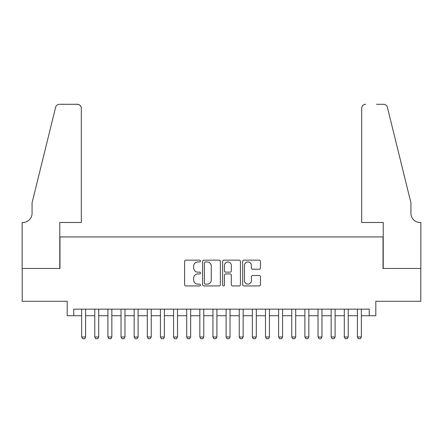 <?xml version="1.0" encoding="UTF-8"?>
<svg xmlns="http://www.w3.org/2000/svg" width="443" height="443" viewBox="0 0 443 443"><rect width="100%" height="100%" fill="white"/><g stroke="black" fill="none" stroke-linecap="round" stroke-linejoin="round"><path stroke-width="0.66" d="M200.491 261.054A0.903 0.903 0 0 0 199.588 260.152L185.888 260.152A1.29 1.29 0 0 0 184.604 261.442L184.604 284.644A1.29 1.29 0 0 0 185.888 285.934L199.588 285.934A0.903 0.903 0 0 0 200.491 285.032A0.903 0.903 0 0 0 199.588 284.129L197.816 284.129A4.125 4.125 0 0 1 193.691 280.004L193.691 278.071A4.125 4.125 0 0 1 197.816 273.946L199.588 273.946A0.903 0.903 0 0 0 200.491 273.043A0.903 0.903 0 0 0 199.588 272.14L197.816 272.14A4.125 4.125 0 0 1 193.691 268.015L193.691 266.082A4.125 4.125 0 0 1 197.816 261.957L199.588 261.957A0.903 0.903 0 0 0 200.491 261.054M259.172 269.244A1.29 1.29 0 0 0 260.462 267.954L260.462 261.442A1.29 1.29 0 0 0 259.172 260.152L243.96 260.152A1.29 1.29 0 0 0 242.67 261.442L242.67 284.644A1.29 1.29 0 0 0 243.96 285.934L259.172 285.934A1.29 1.29 0 0 0 260.462 284.644L260.462 276.781A1.29 1.29 0 0 0 259.172 275.496L252.665 275.496A1.29 1.29 0 0 0 251.375 276.781L251.375 280.685A3.45 3.45 0 0 1 247.925 284.129A3.45 3.45 0 0 1 244.475 280.685L244.475 265.407A3.45 3.45 0 0 1 247.925 261.957A3.45 3.45 0 0 1 251.375 265.407L251.375 267.954A1.29 1.29 0 0 0 252.665 269.244L259.172 269.244M73.759 315.726L73.759 309.159L369.24 309.159L369.24 315.726L375.808 315.726L375.808 301.279L420.784 301.279L420.784 268.447L383.029 268.447L383.029 236.933L59.971 236.933L59.971 268.447L22.216 268.447L22.216 301.279L67.192 301.279L67.192 315.726L81.639 315.726M220.37 261.442A1.29 1.29 0 0 0 219.086 260.152L203.874 260.152A1.29 1.29 0 0 0 202.584 261.442L202.584 284.644A1.29 1.29 0 0 0 203.874 285.934L219.086 285.934A1.29 1.29 0 0 0 220.37 284.644L220.37 261.442M223.914 260.152L239.126 260.152A1.29 1.29 0 0 1 240.416 261.442L240.416 284.644A1.29 1.29 0 0 1 239.126 285.934L232.619 285.934A1.29 1.29 0 0 1 231.329 284.644L231.329 275.236A1.29 1.29 0 0 0 230.039 273.946L225.72 273.946A1.29 1.29 0 0 0 224.435 275.236L224.435 285.032A0.903 0.903 0 0 1 223.532 285.934A0.903 0.903 0 0 1 222.63 285.032L222.63 261.442A1.29 1.29 0 0 1 223.914 260.152M85.582 315.726L94.774 315.726M98.711 315.726L107.904 315.726M111.846 315.726L121.039 315.726M124.976 315.726L134.168 315.726M138.111 315.726L147.303 315.726M151.24 315.726L160.432 315.726M164.375 315.726L173.567 315.726M177.505 315.726L186.697 315.726M190.64 315.726L199.832 315.726M203.769 315.726L212.961 315.726M216.904 315.726L226.096 315.726M230.039 315.726L239.231 315.726M243.168 315.726L252.36 315.726M256.303 315.726L265.495 315.726M269.433 315.726L278.625 315.726M282.568 315.726L291.76 315.726M295.697 315.726L304.889 315.726M308.832 315.726L318.024 315.726M321.961 315.726L331.154 315.726M335.096 315.726L344.289 315.726M348.226 315.726L357.418 315.726M361.361 315.726L369.24 315.726M205.292 261.957A0.903 0.903 0 0 0 204.389 262.86L204.389 283.227A0.903 0.903 0 0 0 205.292 284.129L207.158 284.129A4.125 4.125 0 0 0 211.283 280.004L211.283 266.082A4.125 4.125 0 0 0 207.158 261.957L205.292 261.957M231.329 265.473A3.45 3.45 0 0 0 227.879 262.023A3.45 3.45 0 0 0 224.435 265.473L224.435 270.856A1.29 1.29 0 0 0 225.72 272.14L230.039 272.14A1.29 1.29 0 0 0 231.329 270.856L231.329 265.473M85.582 309.159L85.582 337.001L84.596 338.707L82.625 338.707L81.639 337.001L81.639 309.159M81.639 337.001L85.582 337.001M81.313 222.486L81.313 108.23A3.937 3.937 0 0 0 77.37 104.293L59.445 104.293A3.937 3.937 0 0 0 55.619 107.289L32.068 202.789L32.068 213.293A9.192 9.192 0 0 1 22.87 222.486L22.15 222.486L22.15 268.447L59.772 268.447L59.772 222.486L81.313 222.486L81.313 108.23C81.063 105.855 79.746 104.542 77.37 104.293L66.472 104.293M55.619 107.289C56.621 105.129 56.621 105.129 55.619 107.289C56.621 105.129 56.621 105.129 55.619 107.289M32.068 213.293A9.192 9.192 0 0 1 22.87 222.486M361.687 222.486L361.687 108.23L361.687 222.486L383.228 222.486L383.228 268.447L420.85 268.447L420.85 222.486L420.13 222.486A9.192 9.192 0 0 1 410.932 213.293A9.192 9.192 0 0 0 420.13 222.486M403.711 173.506L387.381 107.289L410.932 202.789L410.932 213.293M376.528 104.293L383.555 104.293A3.937 3.937 0 0 1 387.381 107.289C386.379 105.129 386.379 105.129 387.381 107.289C386.379 105.129 386.379 105.129 387.381 107.289M365.63 104.293A3.937 3.937 0 0 0 361.687 108.23C361.937 105.855 363.254 104.542 365.63 104.293M98.711 309.159L98.711 337.001L97.726 338.707L95.754 338.707L94.774 337.001L94.774 309.159M94.774 337.001L98.711 337.001M111.846 309.159L111.846 337.001L110.861 338.707L108.889 338.707L107.904 337.001L107.904 309.159M107.904 337.001L111.846 337.001M124.976 309.159L124.976 337.001L123.99 338.707L122.024 338.707L121.039 337.001L121.039 309.159M121.039 337.001L124.976 337.001M138.111 309.159L138.111 337.001L137.125 338.707L135.154 338.707L134.168 337.001L134.168 309.159M134.168 337.001L138.111 337.001M151.24 309.159L151.24 337.001L150.255 338.707L148.289 338.707L147.303 337.001L147.303 309.159M147.303 337.001L151.24 337.001M164.375 309.159L164.375 337.001L163.389 338.707L161.418 338.707L160.432 337.001L160.432 309.159M160.432 337.001L164.375 337.001M177.505 309.159L177.505 337.001L176.519 338.707L174.553 338.707L173.567 337.001L173.567 309.159M173.567 337.001L177.505 337.001M190.64 309.159L190.64 337.001L189.654 338.707L187.682 338.707L186.697 337.001L186.697 309.159M186.697 337.001L190.64 337.001M203.769 309.159L203.769 337.001L202.789 338.707L200.817 338.707L199.832 337.001L199.832 309.159M199.832 337.001L203.769 337.001M216.904 309.159L216.904 337.001L215.918 338.707L213.947 338.707L212.961 337.001L212.961 309.159M212.961 337.001L216.904 337.001M230.039 309.159L230.039 337.001L229.053 338.707L227.082 338.707L226.096 337.001L226.096 309.159M226.096 337.001L230.039 337.001M243.168 309.159L243.168 337.001L242.183 338.707L240.211 338.707L239.231 337.001L239.231 309.159M239.231 337.001L243.168 337.001M256.303 309.159L256.303 337.001L255.318 338.707L253.346 338.707L252.36 337.001L252.36 309.159M252.36 337.001L256.303 337.001M269.433 309.159L269.433 337.001L268.447 338.707L266.481 338.707L265.495 337.001L265.495 309.159M265.495 337.001L269.433 337.001M282.568 309.159L282.568 337.001L281.582 338.707L279.611 338.707L278.625 337.001L278.625 309.159M278.625 337.001L282.568 337.001M295.697 309.159L295.697 337.001L294.711 338.707L292.745 338.707L291.76 337.001L291.76 309.159M291.76 337.001L295.697 337.001M308.832 309.159L308.832 337.001L307.846 338.707L305.875 338.707L304.889 337.001L304.889 309.159M304.889 337.001L308.832 337.001M321.961 309.159L321.961 337.001L320.976 338.707L319.01 338.707L318.024 337.001L318.024 309.159M318.024 337.001L321.961 337.001M335.096 309.159L335.096 337.001L334.111 338.707L332.139 338.707L331.154 337.001L331.154 309.159M331.154 337.001L335.096 337.001M348.226 309.159L348.226 337.001L347.246 338.707L345.274 338.707L344.289 337.001L344.289 309.159M344.289 337.001L348.226 337.001M361.361 309.159L361.361 337.001L360.375 338.707L358.404 338.707L357.418 337.001L357.418 309.159M357.418 337.001L361.361 337.001"/></g></svg>

